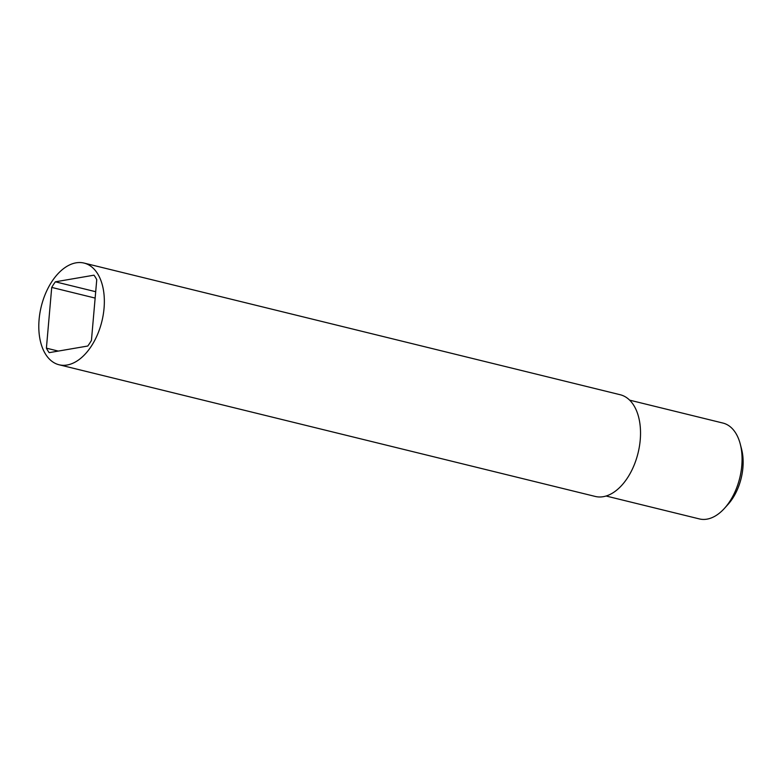 <?xml version="1.0" encoding="UTF-8"?>
<svg xmlns="http://www.w3.org/2000/svg" width="782" height="782" viewBox="0 0 782 782"><rect width="100%" height="100%" fill="white"/><g stroke="black" fill="none" stroke-linecap="round" stroke-linejoin="round"><path stroke-width="1.17" d="M59.09 364.774L595.258 496.443A52.355 31.212 -76.2 0 0 640.223 440.022A52.355 31.212 -76.2 0 0 620.234 394.744L84.065 263.075A52.355 31.212 -76.2 0 0 39.1 319.496A52.355 31.212 -76.2 0 0 59.09 364.774A52.355 31.212 -76.2 0 0 104.045 308.352A52.355 31.212 -76.2 0 0 84.065 263.075M740.271 444.088L741.6 449.23A42.375 25.259 103.8 0 1 742.9 467.822A42.375 25.259 103.8 0 1 728.062 504.37L724.503 508.31A49.354 29.423 -76.2 0 0 741.786 465.74A49.354 29.423 -76.2 0 0 740.271 444.088A49.354 29.423 -76.2 0 0 722.949 423.062L629.637 400.149M606.089 496.013L699.401 518.925A49.354 29.423 -76.2 0 0 724.503 508.31M49.168 352.653L87.779 346.025A47.819 28.504 -76.2 0 0 91.435 340.434L96.753 279.682A47.819 28.504 -76.2 0 0 93.977 275.186L55.366 281.813A47.819 28.504 -76.2 0 0 51.72 287.414L46.402 348.156A47.819 28.504 -76.2 0 0 49.168 352.653M58.318 351.089L46.402 348.156M95.14 298.079L51.72 287.414M95.697 291.715L55.366 281.813"/></g></svg>

